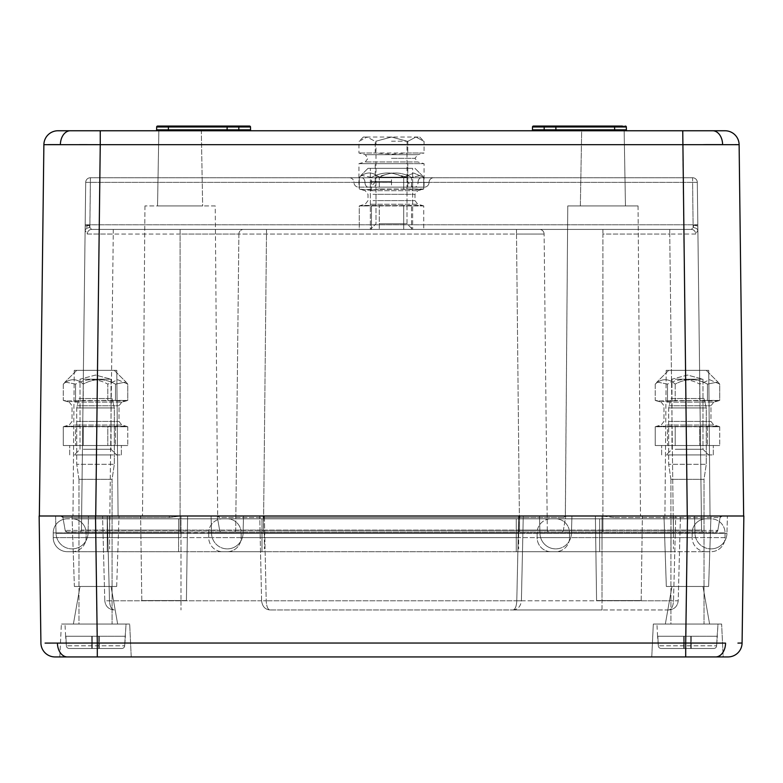 <?xml version="1.0" encoding="UTF-8"?>
<svg xmlns="http://www.w3.org/2000/svg" width="783" height="783" viewBox="0 0 783 783"><rect width="100%" height="100%" fill="white"/><g stroke="black" fill="none" stroke-linecap="round" stroke-linejoin="round"><path stroke-width="0.59" stroke-dasharray="3.92 2.94" d="M737.929 643.097L742.078 643.039L743.85 515.997L663.984 515.997L666.323 586.467L663.984 515.997L710.964 515.997L663.984 515.997L710.964 515.997L708.625 586.467L666.323 586.467L708.625 586.467L666.323 586.467L708.625 586.467L710.964 515.997L72.036 515.997L119.016 515.997L72.036 515.997L74.375 586.467L116.677 586.467L74.375 586.467L116.677 586.467L74.375 586.467L72.036 515.997L119.016 515.997L39.15 515.997L40.922 643.039A14.094 14.094 0 0 0 55.016 656.937L715.603 656.937A14.094 9.964 -90 0 0 725.567 643.117L60.477 643.117M67.397 656.937A14.094 9.964 -90 0 1 57.433 643.117L45.071 643.097M702.977 586.467L671.971 586.467L702.977 586.467L709.604 624.051L665.344 624.051L709.604 624.051L665.344 624.051L709.604 624.051L702.977 586.467L671.971 586.467L702.977 586.467M59.821 656.937L61.368 624.051L59.821 656.937L131.231 656.937L59.821 656.937L131.231 656.937L129.684 624.051L61.368 624.051L129.684 624.051L61.368 624.051L129.684 624.051L131.231 656.937L97.298 656.937L95.516 515.997L687.484 515.997L685.702 656.937L651.769 656.937L653.316 624.051L721.632 624.051L653.316 624.051L651.769 656.937L723.179 656.937L651.769 656.937L723.179 656.937L721.632 624.051L653.316 624.051L721.632 624.051L723.179 656.937M80.023 586.467L111.029 586.467L80.023 586.467L73.396 624.051L117.656 624.051L73.396 624.051L117.656 624.051L73.396 624.051L80.023 586.467L111.029 586.467L80.023 586.467M186.423 600.561L141.811 600.561L186.423 600.561L187.607 515.997L140.627 515.997L187.607 515.997L140.627 515.997L187.607 515.997L186.423 600.561L141.811 600.561L186.423 600.561M596.577 600.561L641.189 600.561L596.577 600.561L595.393 515.997L642.373 515.997L595.393 515.997L642.373 515.997L595.393 515.997L596.577 600.561L641.189 600.561L596.577 600.561M55.593 515.997L56.043 533.331A15.973 15.973 0 0 0 72.016 548.883A15.973 15.973 0 0 0 88.029 533.331L88.479 515.997L264.36 515.997L88.479 515.997L88.029 533.331L109.62 533.331L56.043 533.331L726.957 533.331A15.973 15.973 0 0 1 710.984 548.883L710.984 548.883A15.973 15.973 0 0 0 726.957 533.331L88.029 533.331A15.973 15.973 0 0 1 72.056 548.883L72.016 548.883A15.973 15.973 0 0 1 56.043 533.331L55.593 515.997L727.407 515.997L726.957 533.331L727.407 515.997M715.603 656.937L727.984 656.937A14.094 14.094 0 0 0 742.078 643.039A14.094 14.094 0 0 1 727.984 656.937M264.36 515.997L694.521 515.997L180.981 515.997L264.36 515.997L266.21 600.806L261.6 600.806L259.731 515.997L261.6 600.806L266.21 600.806C266.563 606.522 267.825 609.575 270.008 609.957L512.992 609.957L270.008 609.957C267.825 609.575 266.563 606.522 266.21 600.806L264.36 515.997M694.971 533.331L694.521 515.997L694.971 533.331L673.38 533.331L673.38 515.997L721.936 515.997A1.879 1.879 -90 0 0 720.086 517.553L717.815 530.414A1.879 1.879 10 0 1 715.965 531.97L673.38 531.97L715.965 531.97A1.879 1.879 -90 0 0 717.815 530.414L673.38 530.414L717.815 530.414L715.965 531.97L717.815 530.414L720.086 517.553L717.815 530.414L720.086 517.553L673.38 517.553L673.38 531.97L67.035 531.97L703.428 531.97L673.36 531.97L673.38 530.414L602.91 530.414L673.38 530.414L673.38 517.553L720.086 517.553L721.936 515.997L565.375 515.997L673.38 515.997L673.38 533.331L673.38 515.997L673.38 533.331L602.019 533.331L602.019 515.997L523.269 515.997L675.729 515.997L602.019 515.997L602.019 533.331L539.937 533.331L539.487 515.997L539.937 533.331L518.64 533.331L518.64 515.997L523.269 515.997L518.64 515.997L516.79 600.806L521.4 600.806L523.269 515.997L521.4 600.806L516.79 600.806C516.437 606.522 515.175 609.575 512.992 609.957L602.019 609.957L512.992 609.957C515.175 609.575 516.437 606.522 516.79 600.806L266.21 600.806L516.79 600.806L518.64 515.997L518.64 533.331L518.64 515.997L518.64 533.331L243.063 533.331L243.513 515.997L243.063 533.331L602.019 533.331L602.019 515.997L602.019 533.331L694.971 533.331A15.973 15.973 0 0 0 710.944 548.883A15.973 15.973 0 0 1 694.971 533.331A15.973 15.973 0 0 0 710.944 548.883A15.973 15.973 0 0 0 726.957 533.331A15.973 15.973 0 0 1 710.984 548.883M675.729 515.997L680.427 515.997L675.729 515.997L673.507 600.806L678.205 600.806L680.427 515.997L678.205 600.806L673.507 600.806L675.729 515.997M107.271 515.997L180.981 515.997L102.573 515.997L107.271 515.997L109.493 600.806L104.795 600.806L102.573 515.997L104.795 600.806L109.493 600.806C109.845 606.345 111.411 609.399 114.191 609.957C108.631 609.399 105.499 606.345 104.795 600.806C105.499 606.345 108.631 609.399 114.191 609.957C111.411 609.399 109.845 606.345 109.493 600.806L107.271 515.997M668.809 609.957L602.019 609.957L668.809 609.957C671.589 609.399 673.155 606.345 673.507 600.806L602.019 600.806L602.019 515.997L602.019 600.806L673.507 600.806C673.155 606.345 671.589 609.399 668.809 609.957C674.369 609.399 677.501 606.345 678.205 600.806C677.501 606.345 674.369 609.399 668.809 609.957L672.352 609.262L668.809 609.957M261.6 600.806C262.354 606.522 265.163 609.575 270.008 609.957C265.163 609.575 262.354 606.522 261.6 600.806L180.981 600.806L180.981 515.997L180.981 533.331L180.981 515.997L180.981 533.331L243.063 533.331L180.981 533.331L180.981 515.997L180.981 600.806L109.493 600.806L261.6 600.806M512.992 609.957C517.837 609.565 520.646 606.522 521.4 600.806L602.019 600.806L521.4 600.806C520.646 606.522 517.837 609.565 512.992 609.957M72.016 551.702A14.094 14.094 0 0 0 86.11 537.608A14.094 14.094 0 0 1 72.016 551.702L706.246 551.702A14.094 14.094 0 0 1 692.152 537.608A14.094 14.094 0 0 0 706.246 551.702L72.016 551.702A14.094 14.094 0 0 0 86.11 537.608L86.11 532.91A14.094 14.094 0 0 0 72.016 518.816L706.246 518.816A14.094 14.094 0 0 0 692.152 532.91A14.094 14.094 0 0 1 706.246 518.816L72.016 518.816A14.094 14.094 0 0 1 86.11 532.91A14.094 14.094 0 0 0 72.016 518.816M692.152 537.608L692.152 532.91L671.011 532.91L692.152 532.91L692.152 537.608L671.011 537.608L692.152 537.608M86.11 537.608L107.251 537.608L107.251 551.702L67.318 551.702L107.251 551.702L107.251 537.608L178.602 537.608L178.602 551.702L178.602 537.608L261.992 537.608L261.992 551.702L261.992 537.608L516.271 537.608L516.271 551.702L516.271 537.608L599.651 537.608L599.651 551.702L599.651 537.608L725.038 537.608A14.094 14.094 0 0 1 710.944 551.702A14.094 14.094 0 0 0 725.038 537.608L671.011 537.608L671.011 551.702L710.944 551.702L599.651 551.702L671.011 551.702L671.011 537.608L599.651 537.608L671.011 537.608L671.011 532.91L725.038 532.91A14.094 14.094 0 0 0 710.944 518.816L671.011 518.816L710.944 518.816A14.094 14.094 0 0 1 725.038 532.91L671.011 532.91L671.011 518.816L599.651 518.816L671.011 518.816L671.011 532.91L599.651 532.91L671.011 532.91L671.011 518.816L671.011 532.91L599.651 532.91L671.011 532.91L671.011 551.702L671.011 537.608L537.118 537.608L599.651 537.608L599.651 518.816L555.646 518.816L599.651 518.816L599.651 532.91L537.118 532.91L599.651 532.91L599.651 518.816L599.651 532.91L569.544 532.91L599.651 532.91L599.651 551.702L555.646 551.702L599.651 551.702L599.651 537.608L569.544 537.608A14.094 13.898 90 0 1 555.646 551.702L516.271 551.702L555.646 551.702A14.094 13.898 -90 0 0 569.544 537.608L261.992 537.608L516.271 537.608L516.271 532.91L537.118 532.91A14.094 13.898 90 0 1 551.017 518.816A14.094 13.898 -90 0 0 537.118 532.91L569.544 532.91A14.094 13.898 90 0 0 555.646 518.816L516.271 518.816L555.646 518.816A14.094 13.898 -90 0 1 569.544 532.91L516.271 532.91L516.271 518.816L261.992 518.816L516.271 518.816L516.271 532.91L261.992 532.91L516.271 532.91L516.271 518.816L516.271 532.91L261.992 532.91L516.271 532.91L516.271 551.702L261.992 551.702L516.271 551.702L516.271 537.608L241.144 537.608L261.992 537.608L261.992 518.816L222.617 518.816L261.992 518.816L261.992 532.91L241.144 532.91L261.992 532.91L261.992 518.816L261.992 532.91L208.718 532.91L261.992 532.91L261.992 551.702L222.617 551.702L261.992 551.702L261.992 537.608L208.718 537.608A14.094 13.898 90 0 0 222.617 551.702L178.602 551.702L222.617 551.702A14.094 13.898 -90 0 1 208.718 537.608L107.251 537.608L178.602 537.608L178.602 532.91L241.144 532.91A14.094 13.898 90 0 0 227.246 518.816A14.094 13.898 -90 0 1 241.144 532.91L208.718 532.91A14.094 13.898 90 0 1 222.617 518.816L178.602 518.816L222.617 518.816A14.094 13.898 -90 0 0 208.718 532.91L178.602 532.91L178.602 518.816L107.251 518.816L178.602 518.816L178.602 532.91L107.251 532.91L178.602 532.91L178.602 518.816L178.602 532.91L107.251 532.91L178.602 532.91L178.602 551.702L107.251 551.702L178.602 551.702L178.602 537.608L86.11 537.608L86.11 532.91L107.251 532.91L107.251 518.816L67.318 518.816L107.251 518.816L107.251 532.91L86.11 532.91M53.224 532.91L53.224 537.608L107.251 537.608L107.251 551.702L107.251 537.608L53.224 537.608A14.094 14.094 0 0 0 67.318 551.702A14.094 14.094 0 0 1 53.224 537.608L53.224 532.91A14.094 14.094 0 0 1 67.318 518.816A14.094 14.094 0 0 0 53.224 532.91L107.251 532.91L107.251 518.816L107.251 532.91L53.224 532.91A14.094 14.094 0 0 1 67.318 518.816M725.038 537.608L725.038 532.91L725.038 537.608M675.23 379.207L702.977 379.207L675.23 379.207M675.23 449.285L702.977 449.285L675.23 449.285M704.171 454.923L666.333 454.923L704.171 454.923M702.312 370.359L668.682 370.359L702.312 370.359M719.724 384.12L709.741 379.755L699.757 384.12C689.011 378.238 678.254 378.238 667.508 384.12L657.035 382.006L655.224 384.12L655.224 400.426L657.035 400.994L719.724 400.426L717.913 400.994L675.191 400.426L665.207 401.601L655.224 400.426L657.035 400.994L699.757 400.426L699.757 384.12C689.011 378.238 678.254 378.238 667.508 384.12L667.508 400.426L667.508 384.12L657.035 382.006L655.224 384.12L655.224 400.426L665.207 401.601L675.191 400.426L675.191 384.12C685.937 378.238 696.694 378.238 707.44 384.12L717.913 382.006L719.724 384.12L719.724 400.426L717.913 400.994L675.191 400.426L675.191 384.12C668.535 378.238 661.88 378.238 655.224 384.12C661.88 378.238 668.535 378.238 675.191 384.12C685.937 378.238 696.694 378.238 707.44 384.12L707.44 400.426L707.44 384.12L717.913 382.006L719.724 384.12L709.741 379.755L699.757 384.12L699.757 400.426L719.724 400.426L719.724 384.12M719.724 426.735L657.035 426.167L655.224 426.735L655.224 445.527L719.724 445.527L655.224 445.527L719.724 445.527L655.224 445.527L655.224 426.735L717.913 426.167L719.724 426.735L719.724 445.527L719.724 426.735L699.757 426.735L699.757 445.527L699.757 426.735L667.508 426.735L667.508 445.527L667.508 426.735L657.035 426.167L655.224 426.735L675.191 426.735L675.191 445.527L675.191 426.735L707.44 426.735L707.44 445.527L707.44 426.735L717.913 426.167L719.724 426.735M667.067 454.923L713.313 454.923L667.067 454.923M667.067 445.527L713.313 445.527L667.067 445.527M379.266 177.193L407.003 177.193L379.266 177.193M379.266 223.781L407.003 223.781L379.266 223.781M408.178 229.419L370.359 229.419L408.178 229.419M379.266 189.016L369.263 190.191L359.26 189.016L361.08 189.594L423.74 189.016L421.92 189.594L379.266 189.016L369.263 190.191L359.26 189.016L361.08 189.594L403.734 189.016L403.734 177.408C392.988 171.526 382.241 171.526 371.494 177.408L361.08 175.275L359.26 177.408L359.26 189.016L359.26 177.408C365.925 171.526 372.6 171.526 379.266 177.408C390.012 171.526 400.759 171.526 411.506 177.408L421.92 175.275L423.74 177.408L413.737 173.043L403.734 177.408C392.988 171.526 382.241 171.526 371.494 177.408L371.494 189.016L371.494 177.408L361.08 175.275L359.26 177.408C365.925 171.526 372.6 171.526 379.266 177.408L379.266 189.016L411.506 189.016L411.506 177.408L421.92 175.275L423.74 177.408L423.74 189.016L421.92 189.594L411.506 189.016L411.506 177.408C400.759 171.526 390.012 171.526 379.266 177.408L379.266 189.016M423.74 205.929L361.08 205.352L359.26 205.929L359.26 229.419L423.74 229.419L359.26 229.419L423.74 229.419L359.26 229.419L359.26 205.929L421.92 205.352L423.74 205.929L423.74 229.419L423.74 205.929L403.734 205.929L403.734 229.419L403.734 205.929L371.494 205.929L371.494 229.419L371.494 205.929L361.08 205.352L359.26 205.929L379.266 205.929L379.266 229.419L379.266 205.929L411.506 205.929L411.506 229.419L411.506 205.929L421.92 205.352L423.74 205.929M410.028 168.345L368.01 168.345L410.028 168.345M83.282 379.207L111.029 379.207L83.282 379.207M83.282 449.285L111.029 449.285L83.282 449.285M112.223 454.923L74.385 454.923L112.223 454.923M110.364 370.359L76.734 370.359L110.364 370.359M127.776 384.12L117.793 379.755L107.809 384.12C97.063 378.238 86.306 378.238 75.559 384.12L65.087 382.006L63.276 384.12L63.276 400.426L65.087 400.994L127.776 400.426L125.965 400.994L83.243 400.426L73.259 401.601L63.276 400.426L65.087 400.994L107.809 400.426L107.809 384.12C97.063 378.238 86.306 378.238 75.559 384.12L75.559 400.426L75.559 384.12L65.087 382.006L63.276 384.12L63.276 400.426L73.259 401.601L83.243 400.426L83.243 384.12C93.989 378.238 104.746 378.238 115.493 384.12L125.965 382.006L127.776 384.12L127.776 400.426L125.965 400.994L83.243 400.426L83.243 384.12C76.587 378.238 69.932 378.238 63.276 384.12C69.932 378.238 76.587 378.238 83.243 384.12C93.989 378.238 104.746 378.238 115.493 384.12L115.493 400.426L115.493 384.12L125.965 382.006L127.776 384.12L117.793 379.755L107.809 384.12L107.809 400.426L127.776 400.426L127.776 384.12M127.776 426.735L65.087 426.167L63.276 426.735L63.276 445.527L127.776 445.527L63.276 445.527L127.776 445.527L63.276 445.527L63.276 426.735L125.965 426.167L127.776 426.735L127.776 445.527L127.776 426.735L107.809 426.735L107.809 445.527L107.809 426.735L75.559 426.735L75.559 445.527L75.559 426.735L65.087 426.167L63.276 426.735L83.243 426.735L83.243 445.527L83.243 426.735L115.493 426.735L115.493 445.527L115.493 426.735L125.965 426.167L127.776 426.735M75.119 454.923L121.365 454.923L75.119 454.923M75.119 445.527L121.365 445.527L75.119 445.527M391.5 181.499L370.359 181.499L391.5 181.499M391.5 187.137L424.347 187.137L368.284 187.137L412.641 187.137L370.359 187.137L412.641 187.137L370.359 187.137L412.641 187.137L370.359 187.137L412.641 187.137L391.5 187.137L391.5 182.478L353.955 182.478L391.5 182.478L391.51 187.137M358.653 187.137L368.284 187.137L358.653 187.137A4.698 4.698 0 0 1 353.955 182.478A4.698 4.698 0 0 0 358.653 187.137M418.034 182.498L429.045 182.478A4.698 4.698 0 0 1 424.347 187.137A4.698 4.698 0 0 0 429.045 182.478L418.034 182.498A4.698 3.318 -90 0 1 414.716 187.137A4.698 3.318 90 0 0 418.034 182.498M391.5 182.4L353.955 182.4A4.698 4.698 0 0 0 349.257 177.741L391.51 177.741L349.257 177.741A4.698 4.698 0 0 1 353.955 182.4L418.034 182.38L391.5 182.4L391.51 177.741L421.362 177.741L391.51 177.741L391.5 182.4M85.699 182.38A4.698 4.698 0 0 1 90.397 177.741A4.698 4.698 0 0 0 85.699 182.38A4.698 4.698 0 0 1 90.397 177.741L692.603 177.741L90.397 177.741L90.397 182.361L85.699 182.38L85.181 224.78L85.699 182.38L90.397 182.361L89.879 227.608L89.879 224.799L697.819 224.78L697.301 182.38L90.397 182.361L692.603 182.361L693.121 227.608L692.603 182.361L697.301 182.38L701.548 530.111L697.819 224.78L85.181 224.78L85.2 230.437L87.305 234.039L113.261 234.058L87.305 234.039L85.2 230.437L85.171 226.316L81.452 530.111L85.181 224.78L89.291 225.543L87.187 224.819A4.698 2.692 90 0 1 86.61 227.638A4.698 2.692 90 0 0 87.187 224.819M433.743 177.741L421.362 177.741L433.743 177.741A4.698 4.698 0 0 0 429.045 182.4L418.034 182.38L429.045 182.4A4.698 4.698 0 0 1 433.743 177.741A4.698 4.698 0 0 0 429.045 182.4M695.695 234.039L669.739 234.058L695.695 234.039L697.8 230.437L695.695 234.039A4.698 4.326 -90 0 0 691.369 229.419L91.631 229.419L691.369 229.419L91.631 229.419L89.879 227.608L89.291 225.543L89.879 227.608L91.631 229.419L691.369 229.419L693.121 227.608L691.369 229.419A4.698 4.326 90 0 1 695.695 234.039M697.829 226.316L697.8 230.437L697.829 226.316A4.698 0.822 179.3 0 0 693.709 225.543L693.121 227.608L693.709 225.543L697.819 224.78L693.709 225.543A4.698 0.822 -0.7 0 1 697.829 226.316L697.819 224.78M673.36 530.111L701.548 530.111L673.36 530.111L669.739 234.058L602.91 234.058L602.91 530.111L673.36 530.111L547.297 530.111L544.116 234.058L547.297 530.111L519.511 530.111L602.91 530.111L602.91 531.97L602.91 530.414L563.339 530.414L602.91 530.414L602.91 531.97L602.91 234.058L669.739 234.058L673.36 530.111M238.884 234.058L235.703 530.111L238.884 234.058L544.116 234.058L516.506 234.058L519.511 530.111L235.703 530.111L263.489 530.111L266.494 234.058L263.489 530.111L519.511 530.111L516.506 234.058L180.09 234.058L180.09 530.111L81.452 530.111L109.64 530.111L113.261 234.058L238.884 234.058A4.698 4.6 -90 0 1 243.484 229.419A4.698 4.6 90 0 0 238.884 234.058M412.641 168.345L370.359 168.345L412.641 168.345L412.641 229.419L412.641 168.345L370.359 168.345L412.641 168.345M692.603 177.741A4.698 4.698 0 0 1 697.301 182.38A4.698 4.698 0 0 0 692.603 177.741L692.603 182.361L692.603 177.741A4.698 4.698 0 0 1 697.301 182.38M89.291 225.543A4.698 0.822 0.7 0 0 85.171 226.316A4.698 0.822 -179.3 0 1 89.291 225.543M89.879 227.608A4.698 2.887 -2.7 0 0 85.2 230.437A4.698 2.887 177.3 0 1 89.879 227.608M91.631 229.419A4.698 4.326 -90 0 0 87.305 234.039A4.698 4.326 90 0 1 91.631 229.419M693.121 227.608A4.698 2.887 -177.3 0 1 697.8 230.437A4.698 2.887 2.7 0 0 693.121 227.608M81.452 530.111A1.879 1.879 0 0 1 79.572 531.97A1.879 1.879 0 0 0 81.452 530.111A1.879 1.879 0 0 1 79.572 531.97M721.936 515.997A1.879 1.879 90 0 0 720.086 517.553M687.278 515.997L95.722 515.997L743.654 515.997L687.278 515.997L682.747 144.679L703.584 144.63M95.722 515.997L39.346 515.997L95.722 515.997L100.253 144.679L682.747 144.679L682.747 130.761L100.253 130.761L100.253 144.679M565.375 515.997L142.506 515.997L565.375 515.997A1.879 1.772 -90 0 0 563.623 517.553L565.835 516.085L563.623 517.553A1.879 1.772 -90 0 1 565.375 515.997L567.763 205.929L638.057 205.929L567.763 205.929L638.057 205.929L640.494 515.997L638.057 205.929L567.763 205.929L565.326 515.997M169.324 515.997L61.064 515.997L217.674 515.997L169.324 515.997L169.324 517.553L169.324 515.997M710.024 515.997L664.924 515.997L710.024 515.997L664.924 515.997L710.024 515.997L708.752 370.359L666.196 370.359L708.752 370.359L666.196 370.359L708.752 370.359L710.024 515.997M118.076 515.997L72.976 515.997L118.076 515.997L72.976 515.997L118.076 515.997L116.804 370.359L74.248 370.359L116.804 370.359L74.248 370.359L116.804 370.359L118.076 515.997M215.237 205.929L144.943 205.929L215.237 205.929L217.674 515.997L215.237 205.929L144.943 205.929L215.237 205.929M202.64 205.929L157.54 205.929L202.64 205.929L157.54 205.929L202.64 205.929L201.329 130.761L158.851 130.761L201.329 130.761L158.851 130.761L201.329 130.761L202.64 205.929M743.654 515.997L739.123 144.679A14.094 14.094 0 0 0 725.029 130.761L682.747 130.761M79.416 144.63L60.389 144.61A14.094 9.964 -90 0 1 70.362 130.761L57.971 130.761A14.094 14.094 0 0 0 43.877 144.679L48.027 144.63M581.671 130.761L624.149 130.761L581.671 130.761L624.149 130.761L581.671 130.761L580.36 205.929L625.46 205.929L580.36 205.929L625.46 205.929L580.36 205.929L581.671 130.761M614.645 130.761L531.52 130.761L627.32 130.761L544.195 130.761L614.645 130.761L614.645 129.841L622.945 129.841L614.645 129.841L614.645 130.761L614.645 129.841L532.46 129.841A0.94 0.94 0 0 1 531.52 130.761L535.229 130.761L531.52 130.761A0.94 0.94 0 0 0 532.46 129.841L532.509 126.983L555.861 126.983L555.91 129.841L555.861 126.983L554.922 126.063L544.175 126.063L544.185 129.841L542.12 129.841M544.195 130.761L535.229 130.761L544.185 130.761L544.185 129.841L544.195 130.761L544.254 126.983L535.944 126.983A0.94 0.666 -90 0 1 536.609 126.063L533.448 126.063A0.94 0.94 0 0 0 532.509 126.983A0.94 0.94 0 0 1 533.448 126.063L536.609 126.063L533.448 126.063M156.854 129.841L156.669 126.983L227.139 126.983L228.078 126.063L227.139 126.983L238.815 126.983L238.825 126.063L228.078 126.063A0.94 0.94 0 0 0 227.139 126.983L227.09 129.841L168.355 129.841L168.355 130.761L251.48 130.761L155.68 130.761L238.805 130.761L168.355 130.761L168.355 129.841L159.389 129.841M240.058 129.841L238.805 129.841L238.815 130.761L251.48 130.761L227.09 129.841A0.94 0.94 0 0 1 226.15 130.761L227.09 129.841L226.15 130.761M238.805 130.761L238.746 126.983L168.414 126.983L168.355 129.841L168.414 126.983L160.104 126.983L245.089 126.983L238.746 126.983L238.805 129.841L238.815 126.983L250.491 126.983L250.54 129.841L247.105 129.841L250.54 129.841A0.94 0.94 0 0 0 251.48 130.761A0.94 0.94 0 0 1 250.54 129.841L240.88 129.841M156.708 129.841L160.055 129.841A0.94 0.666 -90 0 1 159.389 130.761A0.94 0.666 -90 0 0 160.055 129.841A0.94 0.666 90 0 1 159.389 130.761M556.85 130.761A0.94 0.94 0 0 1 555.91 129.841L556.85 130.761L555.91 129.841L614.645 129.841L614.586 126.983L626.331 126.983L626.38 129.841L625.47 129.841M624.736 129.841L626.146 129.841M623.571 129.841L555.91 129.841M219.377 517.553L217.165 516.085L219.377 517.553A1.879 1.772 -90 0 0 217.625 515.997A1.879 1.772 -90 0 1 219.377 517.553L263.47 517.553L263.47 530.414L563.339 530.414L219.661 530.414L263.47 530.414L263.47 531.97L263.47 517.553L219.377 517.553M180.09 516.085L169.324 517.553L109.62 517.553L109.62 530.414L219.661 530.414L65.185 530.414L109.62 530.414L109.62 531.97L109.64 530.111L235.703 530.111L180.09 530.111L180.09 531.97L180.09 234.058L113.261 234.058L109.64 531.97L109.62 517.553L62.914 517.553L65.185 530.414L62.914 517.553A1.879 1.879 -140 0 0 61.064 515.997A1.879 1.879 170 0 1 62.914 517.553L169.324 517.553L180.09 516.085L180.09 530.414L180.09 516.085L217.165 516.085L219.661 530.414A1.879 1.85 90 0 0 221.481 531.97A1.879 1.85 90 0 1 219.661 530.414L217.165 516.085L180.09 516.085M602.91 516.085L613.676 517.553L613.676 515.997L613.676 517.553L602.91 516.085L602.91 530.414L602.91 516.085L565.835 516.085L563.339 530.414A1.879 1.85 90 0 1 561.519 531.97A1.879 1.85 90 0 0 563.339 530.414L565.835 516.085L602.91 516.085M43.877 144.679L39.346 515.997M168.355 130.761L168.355 129.841L227.09 129.841L227.139 126.983L227.09 129.841L168.355 129.841L168.414 126.063L228.078 126.063L157.608 126.063A0.94 0.94 -25.8 0 0 156.874 126.415M249.552 126.063A0.94 0.94 0 0 1 250.491 126.983A0.94 0.94 0 0 0 249.552 126.063A0.94 0.94 0 0 1 250.491 126.983A0.94 0.94 0 0 0 249.552 126.063L246.391 126.063A0.94 0.666 -90 0 1 247.056 126.983L250.491 126.983L247.056 126.983A0.94 0.666 -90 0 0 246.391 126.063A0.94 0.666 90 0 1 247.056 126.983M623.18 126.983L622.896 126.983A0.94 0.666 -90 0 0 622.231 126.063L554.922 126.063L614.586 126.063L554.922 126.063L555.861 126.983A0.94 0.94 0 0 0 554.922 126.063M537.911 126.983L614.586 126.983L614.645 129.841L614.586 126.063L625.392 126.063A0.94 0.94 -90 0 1 626.331 126.983M160.104 126.983L156.669 126.983L160.104 126.983A0.94 0.666 -90 0 1 160.769 126.063A0.94 0.666 90 0 0 160.104 126.983A0.94 0.666 -90 0 1 160.769 126.063M168.414 126.063L168.414 126.983L168.414 126.063L238.746 126.063L238.746 126.983L238.746 126.063M536.609 126.063A0.94 0.666 90 0 0 535.944 126.983A0.94 0.666 -90 0 1 536.609 126.063L537.295 126.063M625.392 126.063L614.586 126.063L614.586 126.983L544.254 126.983L544.195 129.841L542.942 129.841M532.509 126.983L532.46 129.841A0.94 0.94 0 0 1 531.52 130.761M535.229 130.761A0.94 0.666 -90 0 0 535.895 129.841A0.94 0.666 90 0 1 535.229 130.761A0.94 0.666 -90 0 0 535.895 129.841L536.502 129.841M712.638 130.761A14.094 9.964 -90 0 1 722.611 144.61L734.973 144.63M67.035 531.97A1.879 1.879 0 0 1 65.185 530.414L67.035 531.97A1.879 1.879 -90 0 1 65.185 530.414L67.035 531.97A1.879 1.879 -90 0 1 65.185 530.414M703.428 531.97A1.879 1.879 0 0 1 701.548 530.111A1.879 1.879 0 0 0 703.428 531.97A1.879 1.879 0 0 1 701.548 530.111M423.74 189.016L403.734 189.016L403.734 177.408L413.737 173.043L423.74 177.408L423.74 189.016M391.5 158.332L414.99 158.332L391.5 158.323M375.233 163.647L424.053 163.647L407.777 163.647L407.777 187.137L424.053 187.137L358.957 187.137L407.777 187.137L407.777 163.647L358.957 163.647L375.233 163.647L375.233 187.137L375.233 163.647M419.688 137.035L424.053 141.4L415.92 137.035L407.777 141.4L391.5 137.035L407.777 141.4L415.92 137.035L424.053 141.4L424.053 153.018L407.777 153.018L391.5 154.182L375.233 153.018L375.233 141.4L391.5 137.035L375.233 141.4L367.09 137.035L363.312 137.035L419.688 137.035L367.09 137.035L375.233 141.4L375.233 153.018L358.957 153.018L424.053 153.018L417.779 154.691L365.23 154.691L417.779 154.691L414.99 158.323L417.779 161.964L365.23 161.964L417.779 161.964L424.053 163.647L424.053 187.137M363.312 137.035L358.957 141.4L367.09 137.035L358.957 141.4L358.957 153.018L365.23 154.691L368.01 158.332L365.23 161.964L358.957 163.647L358.957 187.137M391.5 141.194L407.003 141.194L391.5 141.194M407.777 141.4L407.777 153.018L407.777 141.4M78.985 398.547L112.067 398.547L78.985 398.547L76.734 407.943L114.318 407.943L76.734 407.943L76.734 464.319L114.318 464.319L76.734 464.319L114.318 464.319L76.734 464.319L76.734 407.943L114.318 407.943L76.734 407.943L78.985 398.547L112.067 398.547L78.985 398.547M112.067 479.353L78.985 479.353L112.067 479.353L114.318 464.319L112.067 479.353L78.985 479.353L78.985 624.051L112.067 624.051L78.985 624.051L112.067 624.051L78.985 624.051L78.985 479.353L112.067 479.353L112.067 624.051L112.067 479.353M125.182 636.266L126.063 624.051L64.989 624.051L126.063 624.051L64.989 624.051L126.063 624.051L124.683 645.809L125.182 636.266L99.284 636.266L99.284 648.481L121.845 648.481L69.207 648.481L121.845 648.481A2.848 2.829 5.5 0 0 124.683 645.809A2.848 2.829 -174.5 0 1 121.845 648.481L69.207 648.481A2.848 2.829 174.5 0 1 66.369 645.809L65.87 636.266L66.369 645.809A2.848 2.829 -5.5 0 0 69.207 648.481L121.845 648.481L99.284 648.481L98.815 636.266L98.815 648.481L98.815 636.266L125.427 636.266L124.683 645.809L125.182 636.266L99.284 636.266L99.284 648.481L99.284 636.266L92.237 636.266L92.237 648.481L91.768 636.266L91.768 648.481L91.768 636.266L98.815 636.266L98.815 648.481L98.815 636.266L125.182 636.266M65.87 636.266L91.768 636.266L65.87 636.266L66.369 645.809L65.625 636.266L91.768 636.266L91.768 648.481L92.237 636.266L92.237 648.481L92.237 636.266L65.87 636.266M670.933 398.547L704.015 398.547L670.933 398.547L668.682 407.943L706.266 407.943L668.682 407.943L668.682 464.319L706.266 464.319L668.682 464.319L706.266 464.319L668.682 464.319L668.682 407.943L706.266 407.943L668.682 407.943L670.933 398.547L704.015 398.547L670.933 398.547M704.015 479.353L670.933 479.353L704.015 479.353L706.266 464.319L704.015 479.353L670.933 479.353L670.933 624.051L704.015 624.051L670.933 624.051L704.015 624.051L670.933 624.051L670.933 479.353L704.015 479.353L704.015 624.051L704.015 479.353M717.13 636.266L718.011 624.051L656.937 624.051L718.011 624.051L656.937 624.051L718.011 624.051L716.631 645.809L717.13 636.266L691.232 636.266L691.232 648.481L713.793 648.481L661.155 648.481L713.793 648.481A2.848 2.829 5.5 0 0 716.631 645.809A2.848 2.829 -174.5 0 1 713.793 648.481L661.155 648.481A2.848 2.829 174.5 0 1 658.317 645.809L657.818 636.266L658.317 645.809A2.848 2.829 -5.5 0 0 661.155 648.481L713.793 648.481L691.232 648.481L690.763 636.266L690.763 648.481L690.763 636.266L717.375 636.266L716.631 645.809L717.13 636.266L691.232 636.266L691.232 648.481L691.232 636.266L684.185 636.266L684.185 648.481L683.716 636.266L683.716 648.481L683.716 636.266L690.763 636.266L690.763 648.481L690.763 636.266L717.13 636.266M657.818 636.266L683.716 636.266L657.818 636.266L658.317 645.809L657.573 636.266L683.716 636.266L683.716 648.481L684.185 636.266L684.185 648.481L684.185 636.266L657.818 636.266M98.815 636.266L92.237 636.266L98.815 636.266M69.207 648.481A2.848 2.829 174.5 0 1 66.369 645.809A2.848 2.829 -5.5 0 0 69.207 648.481M124.683 645.809A2.848 2.829 -174.5 0 1 121.845 648.481A2.848 2.829 5.5 0 0 124.683 645.809L66.369 645.809L124.683 645.809M690.763 636.266L684.185 636.266L690.763 636.266M661.155 648.481A2.848 2.829 174.5 0 1 658.317 645.809A2.848 2.829 -5.5 0 0 661.155 648.481M716.631 645.809A2.848 2.829 -174.5 0 1 713.793 648.481A2.848 2.829 5.5 0 0 716.631 645.809L658.317 645.809L716.631 645.809M85.582 224.819L87.167 224.858M571.463 533.331L571.913 515.997L571.463 533.331A15.973 15.748 90 0 1 555.724 548.883A15.973 15.748 90 0 0 571.463 533.331M211.537 533.331L211.087 515.997L211.537 533.331A15.973 15.748 90 0 0 227.276 548.883A15.973 15.748 90 0 1 211.537 533.331M109.62 533.331L109.62 515.997L109.62 533.331L109.62 515.997L109.62 533.331L180.981 533.331L109.62 533.331L109.62 548.883L109.62 533.331M180.981 600.806L180.981 609.957L180.981 600.806M602.019 609.957L602.019 600.806L602.019 609.957M673.38 533.331L673.38 548.883L673.38 533.331M602.019 533.331L602.019 548.883L602.019 533.331M539.937 533.331A15.973 15.748 90 0 0 555.676 548.883A15.973 15.748 90 0 1 539.937 533.331M518.64 533.331L518.64 548.883L518.64 533.331M264.36 533.331L264.36 548.883L264.36 533.331M243.063 533.331A15.973 15.748 90 0 1 227.324 548.883A15.973 15.748 90 0 0 243.063 533.331M180.981 533.331L180.981 548.883L180.981 533.331M88.029 533.331A15.973 15.973 0 0 1 72.056 548.883M551.017 551.702A14.094 13.898 90 0 1 537.118 537.608L537.118 532.91L537.118 537.608A14.094 13.898 -90 0 0 551.017 551.702M227.246 551.702A14.094 13.898 90 0 0 241.144 537.608L241.144 532.91L241.144 537.608A14.094 13.898 -90 0 1 227.246 551.702M107.251 537.608L107.251 532.91L107.251 537.608M53.224 537.608A14.094 14.094 0 0 0 67.318 551.702M208.718 537.608L208.718 532.91L208.718 537.608M569.544 537.608L569.544 532.91L569.544 537.608M671.011 537.608L671.011 532.91L671.011 537.608M178.602 537.608L178.602 532.91L178.602 537.608M261.992 537.608L261.992 532.91L261.992 537.608M516.271 537.608L516.271 532.91L516.271 537.608M599.651 537.608L599.651 532.91L599.651 537.608M666.725 402.11L713.753 402.11L666.725 402.11M668.917 405.741L710.964 405.741L668.917 405.741M668.917 421.42L710.964 421.42L668.917 421.42M666.725 425.052L713.753 425.052L666.725 425.052M372.972 200.614L414.99 200.614L372.972 200.614M370.77 204.246L417.779 204.246L370.77 204.246M370.77 190.7L417.779 190.7L370.77 190.7M372.972 194.331L414.99 194.331L372.972 194.331M74.777 402.11L121.805 402.11L74.777 402.11M76.969 405.741L119.016 405.741L76.969 405.741M76.969 421.42L119.016 421.42L76.969 421.42M74.777 425.052L121.805 425.052L74.777 425.052M364.966 182.498A4.698 3.318 -90 0 0 368.284 187.137A4.698 3.318 90 0 1 364.966 182.498M361.638 177.741A4.698 3.318 -90 0 1 364.966 182.38A4.698 3.318 90 0 0 361.638 177.741M421.362 177.741A4.698 3.318 90 0 0 418.034 182.38A4.698 3.318 -90 0 1 421.362 177.741M429.045 182.478A4.698 4.698 0 0 1 424.347 187.137M87.295 224.819L89.879 224.799L90.397 177.741M113.261 229.419L113.261 234.058L113.261 229.419M180.09 229.419L180.09 234.058L180.09 229.419M266.494 229.419L266.494 234.058L266.494 229.419M516.506 229.419L516.506 234.058L516.506 229.419M539.516 229.419A4.698 4.6 -90 0 1 544.116 234.058A4.698 4.6 90 0 0 539.516 229.419M602.91 229.419L602.91 234.058L602.91 229.419M669.739 229.419L669.739 234.058L669.739 229.419M247.771 130.761A0.94 0.666 -90 0 1 247.105 129.841A0.94 0.666 -90 0 0 247.771 130.761A0.94 0.666 90 0 1 247.105 129.841M229.859 130.761A0.94 0.666 -90 0 0 230.525 129.841M553.141 130.761A0.94 0.666 -90 0 1 552.475 129.841M623.611 130.761A0.94 0.666 -90 0 1 622.945 129.841A0.94 0.666 90 0 0 623.611 130.761A0.94 0.666 -90 0 1 622.945 129.841M673.38 517.553L613.676 517.553L673.38 517.553M563.623 517.553L519.53 517.553L519.53 531.97L519.53 517.553L263.47 517.553L563.623 517.553M231.239 126.063A0.94 0.666 -90 0 0 230.574 126.983M622.231 126.063A0.94 0.666 90 0 1 622.896 126.983A0.94 0.666 -90 0 0 622.231 126.063M551.761 126.063A0.94 0.666 -90 0 1 552.426 126.983M544.254 126.983L544.254 126.063L544.254 126.983M555.861 126.983L614.586 126.983L614.586 126.063M62.914 517.553A1.879 1.879 170 0 0 61.064 515.997L62.914 517.553M263.47 517.553L263.47 515.997M519.53 517.553L519.53 515.997M233.843 531.97A1.879 1.85 90 0 0 235.703 530.111A1.879 1.85 90 0 1 233.843 531.97M263.489 531.97L263.489 530.111L263.489 531.97M519.511 531.97L519.511 530.111L519.511 531.97M549.157 531.97A1.879 1.85 90 0 1 547.297 530.111A1.879 1.85 90 0 0 549.157 531.97M671.971 586.467L665.344 624.051L671.971 586.467M111.029 586.467L117.656 624.051L111.029 586.467M116.677 586.467L119.016 515.997L116.677 586.467M141.811 600.561L140.627 515.997L141.811 600.561M641.189 600.561L642.373 515.997L641.189 600.561M110.648 609.262L114.191 609.957L110.648 609.262M661.195 402.11L663.984 405.741L663.984 421.42L661.195 425.052L657.035 426.167L661.195 425.052L663.984 421.42L663.984 405.741L661.195 402.11L657.035 400.994L661.195 402.11M713.753 402.11L710.964 405.741L710.964 421.42L713.753 425.052L717.913 426.167L713.753 425.052L710.964 421.42L710.964 405.741L713.753 402.11L717.913 400.994L713.753 402.11M687.474 375.057L671.971 379.207L671.971 449.285L666.333 454.923L671.971 449.285L671.971 379.207L687.474 375.057L702.977 379.207L702.977 449.285L708.615 454.923L702.977 449.285L702.977 379.207L687.474 375.057M668.682 370.359L657.035 382.006L668.682 370.359M706.266 370.359L717.913 382.006L706.266 370.359M713.313 454.923L713.313 445.527L713.313 454.923M661.635 454.923L661.635 445.527L661.635 454.923M368.01 200.614L365.221 204.246L361.08 205.352L365.221 204.246L368.01 200.614L368.01 194.331L365.221 190.7L361.08 189.594L365.221 190.7L368.01 194.331L368.01 200.614M414.99 200.614L417.779 204.246L421.92 205.352L417.779 204.246L414.99 200.614L414.99 194.331L417.779 190.7L421.92 189.594L417.779 190.7L414.99 194.331L414.99 200.614M391.5 173.043L375.997 177.193L375.997 223.781L370.359 229.419L370.359 168.345L370.359 229.419L375.997 223.781L375.997 177.193L391.5 173.043L407.003 177.193L407.003 223.781L412.641 229.419L407.003 223.781L407.003 177.193L391.5 173.043M368.01 168.345L361.08 175.275L368.01 168.345M414.99 168.345L421.92 175.275L414.99 168.345M69.247 402.11L72.036 405.741L72.036 421.42L69.247 425.052L65.087 426.167L69.247 425.052L72.036 421.42L72.036 405.741L69.247 402.11L65.087 400.994L69.247 402.11M121.805 402.11L119.016 405.741L119.016 421.42L121.805 425.052L125.965 426.167L121.805 425.052L119.016 421.42L119.016 405.741L121.805 402.11L125.965 400.994L121.805 402.11M95.526 375.057L80.023 379.207L80.023 449.285L74.385 454.923L80.023 449.285L80.023 379.207L95.526 375.057L111.029 379.207L111.029 449.285L116.667 454.923L111.029 449.285L111.029 379.207L95.526 375.057M76.734 370.359L65.087 382.006L76.734 370.359M114.318 370.359L125.965 382.006L114.318 370.359M121.365 454.923L121.365 445.527L121.365 454.923M69.687 454.923L69.687 445.527L69.687 454.923M412.641 187.137L412.641 181.499L412.641 187.137L412.641 181.499L412.641 187.137L407.003 181.499L407.003 141.194L391.5 137.035L375.997 141.194L375.997 181.499L370.359 187.137L370.359 181.499L370.359 187.137M144.943 205.929L142.506 515.997L144.943 205.929M666.196 370.359L664.924 515.997L666.196 370.359M74.248 370.359L72.976 515.997L74.248 370.359M158.851 130.761L157.54 205.929L158.851 130.761M624.149 130.761L625.46 205.929L624.149 130.761M112.067 398.547L114.318 407.943L114.318 464.319L114.318 407.943L112.067 398.547M78.985 479.353L76.734 464.319L78.985 479.353M65.625 636.266L64.989 624.051L65.625 636.266M704.015 398.547L706.266 407.943L706.266 464.319L706.266 407.943L704.015 398.547M670.933 479.353L668.682 464.319L670.933 479.353M657.573 636.266L656.937 624.051L657.573 636.266"/><path stroke-width="1.17" d="M737.929 643.097L742.078 643.039A14.094 14.094 0 0 1 727.984 656.937L55.016 656.937A14.094 14.094 0 0 1 40.922 643.039L39.15 515.997L95.516 515.997L55.593 515.997M45.071 643.097L97.298 643.039L97.298 656.937L59.821 656.937M742.078 643.039L743.85 515.997L95.516 515.997L97.298 643.039L685.702 643.039L687.484 515.997L727.407 515.997M723.179 656.937L685.702 656.937L685.702 643.039L725.567 643.117A14.094 9.964 90 0 1 715.603 656.937M60.477 643.117L57.433 643.117A14.094 9.964 90 0 0 67.397 656.937M57.971 130.761A14.094 14.094 0 0 0 43.877 144.679A14.094 14.094 0 0 1 57.971 130.761L725.029 130.761A14.094 14.094 0 0 1 739.123 144.679L43.877 144.679L39.346 515.997M79.416 144.63L100.253 144.679L100.253 130.761L70.362 130.761A14.094 9.964 90 0 0 60.389 144.61L48.027 144.63M226.15 130.761A0.94 0.94 0 0 0 227.09 129.841L250.54 129.841L250.491 126.983L227.139 126.983A0.94 0.94 0 0 1 228.078 126.063L249.552 126.063A0.94 0.94 0 0 1 250.491 126.983L250.54 129.841A0.94 0.94 0 0 0 251.48 130.761A0.94 0.94 0 0 1 250.54 129.841L250.491 126.983M238.746 126.063L157.608 126.063A0.94 0.94 90 0 0 156.669 126.983L156.62 129.841A0.94 0.94 154.2 0 1 155.68 130.761A0.94 0.94 -90 0 0 156.62 129.841L156.708 129.841M240.88 129.841L240.058 129.841M614.645 130.761L614.645 129.841L626.38 129.841A0.94 0.94 -154.2 0 0 627.32 130.761A0.94 0.94 -90 0 1 626.38 129.841L626.331 126.983L623.18 126.983M625.47 129.841L624.736 129.841M531.52 130.761A0.94 0.94 0 0 0 532.46 129.841A0.94 0.94 0 0 1 531.52 130.761M532.46 129.841L532.509 126.983A0.94 0.94 0 0 1 533.448 126.063L554.922 126.063L536.609 126.063L544.175 126.063L544.185 126.983L532.509 126.983L532.46 129.841L555.91 129.841A0.94 0.94 0 0 0 556.85 130.761M626.146 129.841L623.571 129.841M542.12 129.841L535.895 129.841A0.94 0.666 90 0 1 535.229 130.761M703.584 144.63L722.611 144.61A14.094 9.964 90 0 0 712.638 130.761M734.973 144.63L739.123 144.679L743.654 515.997M238.815 130.761L238.825 126.063L246.391 126.063A0.94 0.666 90 0 1 247.056 126.983L245.089 126.983L247.056 126.983M168.414 126.063L168.414 126.983L156.669 126.983A0.94 0.94 -25.8 0 1 156.874 126.415M159.389 130.761A0.94 0.666 90 0 0 160.055 129.841L227.09 129.841L227.139 126.983L168.414 126.983L168.355 130.761M537.295 126.063L622.231 126.063A0.94 0.666 90 0 1 622.896 126.983L544.185 126.983L544.185 130.761M554.922 126.063L554.922 126.063A0.94 0.94 0 0 1 555.861 126.983L555.91 129.841L544.195 129.841L614.645 129.841L614.586 126.063M626.331 126.983A0.94 0.94 90 0 0 625.392 126.063M555.861 126.983L555.91 129.841M536.609 126.063A0.94 0.666 90 0 0 535.944 126.983L537.911 126.983M159.389 129.841L156.854 129.841M536.502 129.841L542.942 129.841M533.448 126.063A0.94 0.94 0 0 0 532.509 126.983A0.94 0.94 0 0 1 533.448 126.063M229.859 130.761A0.94 0.666 90 0 0 230.525 129.841M247.771 130.761A0.94 0.666 90 0 1 247.105 129.841M553.141 130.761A0.94 0.666 90 0 1 552.475 129.841M623.611 130.761A0.94 0.666 90 0 1 622.945 129.841M687.278 515.997L682.747 130.761M100.253 144.679L95.722 515.997M238.805 129.841L227.09 129.841L238.805 129.841M231.239 126.063A0.94 0.666 90 0 0 230.574 126.983M160.769 126.063A0.94 0.666 90 0 0 160.104 126.983M551.761 126.063A0.94 0.666 90 0 1 552.426 126.983M251.48 130.761A0.94 0.94 0 0 1 250.54 129.841M263.47 515.997L263.47 517.553M519.53 515.997L519.53 517.553M721.936 515.997L720.301 516.946M62.699 516.946L61.064 515.997"/></g></svg>
